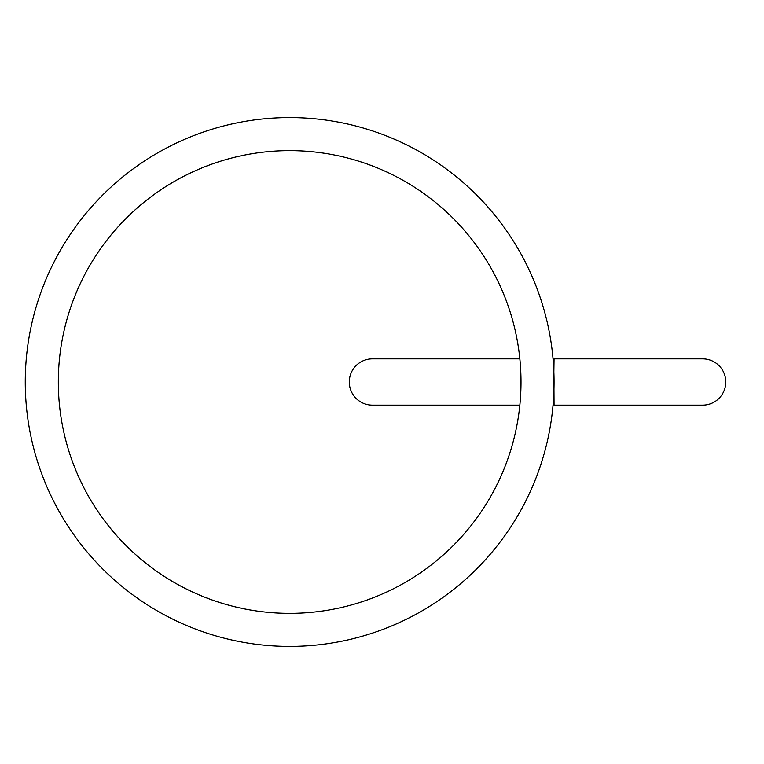 <?xml version="1.0" encoding="UTF-8"?>
<svg xmlns="http://www.w3.org/2000/svg" width="764" height="764" viewBox="0 0 764 764"><rect width="100%" height="100%" fill="white"/><g stroke="black" fill="none" stroke-linecap="round" stroke-linejoin="round"><path stroke-width="1.15" d="M519.854 358.86L372.402 358.86A23.14 23.111 90 0 0 349.291 382A23.14 23.111 90 0 0 372.402 405.14L519.854 405.14M520.551 367.427L520.551 396.573M702.66 405.14A23.14 23.111 -90 0 0 725.771 382A23.14 23.111 -90 0 0 702.66 358.86L554.062 358.86L553.871 372.068L554.062 405.14L702.66 405.14M289.661 150.651A231.349 231.349 0 0 0 58.312 382A231.349 231.349 0 0 0 289.661 613.349A231.349 231.349 0 0 0 521.01 382A231.349 231.349 0 0 0 289.661 150.651M289.661 646.401A264.401 264.401 0 0 0 554.062 382A264.401 264.401 0 0 0 289.661 117.599A264.401 264.401 0 0 0 25.26 382A264.401 264.401 0 0 0 289.661 646.401"/></g></svg>
